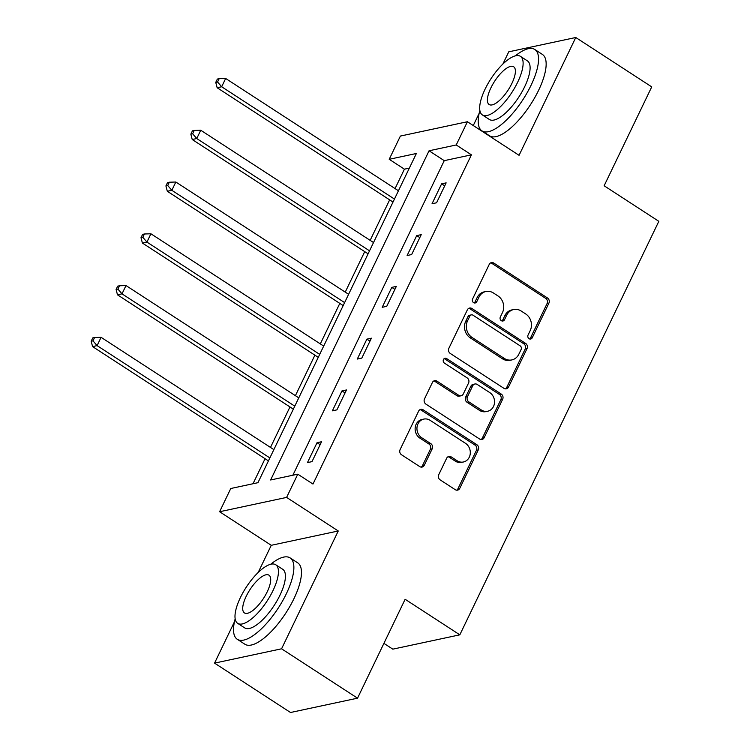 <?xml version="1.0" encoding="UTF-8"?>
<svg xmlns="http://www.w3.org/2000/svg" width="750" height="750" viewBox="0 0 750 750"><rect width="100%" height="100%" fill="white"/><g stroke="black" fill="none" stroke-linecap="round" stroke-linejoin="round"><path stroke-width="1.12" d="M529.059 338.691A2.662 2.344 77.9 0 0 532.238 337.772L548.897 303.159A3.806 3.347 77.9 0 0 547.481 297.966L493.791 263.072A3.806 3.347 77.9 0 0 489.244 264.384L472.584 298.997A2.662 2.344 77.9 0 0 475.228 302.963A2.662 2.344 77.9 0 0 476.766 301.716L478.922 297.234A12.188 10.716 77.9 0 1 485.916 291.516A12.188 10.716 77.9 0 1 493.481 293.016L497.953 295.922A12.188 10.716 77.9 0 1 502.481 312.553L500.325 317.025A2.662 2.344 77.9 0 0 502.969 320.991A2.662 2.344 77.9 0 0 504.506 319.744L506.653 315.262A12.188 10.716 77.9 0 1 513.656 309.544A12.188 10.716 77.9 0 1 521.222 311.044L525.694 313.95A12.188 10.716 77.9 0 1 530.222 330.581L528.066 335.053A2.662 2.344 77.9 0 0 529.059 338.691M529.763 339A2.662 2.344 77.9 0 0 530.428 338.156L547.087 303.544A3.806 3.347 77.9 0 0 545.672 298.35L491.981 263.456A3.806 3.347 77.9 0 0 490.556 262.941M474.281 302.944A2.662 2.344 77.9 0 0 474.956 302.1L477.103 297.619L478.922 297.234M502.022 320.972A2.662 2.344 77.9 0 0 502.688 320.128L504.844 315.647L506.653 315.262M438.741 474.684A3.806 3.347 77.9 0 0 440.156 479.878L455.222 489.666A3.806 3.347 77.9 0 0 459.769 488.353L478.275 449.906A3.806 3.347 77.9 0 0 476.859 444.713L423.169 409.819A3.806 3.347 77.9 0 0 418.622 411.141L400.116 449.578A3.806 3.347 77.9 0 0 401.531 454.772L419.728 466.594A3.806 3.347 77.9 0 0 424.275 465.281L432.197 448.828A3.806 3.347 77.9 0 0 430.781 443.634L421.762 437.766A10.191 8.953 77.9 0 1 417.009 427.284A10.191 8.953 77.9 0 1 423.825 419.091A10.191 8.953 77.9 0 1 430.144 420.338L465.487 443.316A10.191 8.953 77.9 0 1 470.241 453.797A10.191 8.953 77.9 0 1 463.425 461.991A10.191 8.953 77.9 0 1 457.106 460.744L451.209 456.909A3.806 3.347 77.9 0 0 446.663 458.231L438.741 474.684M297.787 474.178L286.603 497.409L219.6 511.734L230.775 488.503L257.944 482.691L416.381 153.488L389.213 159.291L400.397 136.059L467.409 121.734L456.225 144.966L429.056 150.778L270.619 479.981L297.787 474.178L312.984 484.05L471.422 154.838L456.225 144.966M467.409 121.734L519.066 155.316L575.766 37.5L651.731 86.878L604.134 185.775L658.828 221.325L459.825 634.828L405.131 599.278L357.534 698.175L281.569 648.797L338.259 530.981L286.603 497.409M503.981 388.359A3.806 3.347 77.9 0 0 508.528 387.037L527.025 348.6A3.806 3.347 77.9 0 0 525.609 343.406L471.928 308.512A3.806 3.347 77.9 0 0 467.372 309.825L448.875 348.272A3.806 3.347 77.9 0 0 450.291 353.466L503.981 388.359M502.65 399.253L484.153 437.691A3.806 3.347 77.9 0 1 479.597 439.012L425.916 404.119A3.806 3.347 77.9 0 1 424.5 398.925L432.413 382.472A3.806 3.347 77.9 0 1 436.969 381.15L458.738 395.306A3.806 3.347 77.9 0 0 463.284 393.984L468.544 383.072A3.806 3.347 77.9 0 0 467.128 377.878L444.459 363.141A2.662 2.344 77.9 0 1 446.653 358.584L501.234 394.059A3.806 3.347 77.9 0 1 502.65 399.253L500.841 399.647L482.344 438.084L484.153 437.691M357.534 698.175L290.522 712.5L214.556 663.122L281.569 648.797M575.766 37.5L508.753 51.825L502.856 64.088M383.906 643.369L392.812 649.153L459.825 634.828M471.422 154.838L444.253 160.65L292.856 475.228M441.619 183.834L432.037 203.747L436.566 202.781L446.147 182.869L441.619 183.834L444.713 185.85M416.709 235.612L407.119 255.525L411.647 254.55L421.238 234.637L416.709 235.612L419.803 237.619M391.791 287.381L382.209 307.294L386.737 306.328L396.319 286.416L391.791 287.381L394.884 289.387M366.872 339.15L357.291 359.062L361.819 358.097L371.4 338.184L366.872 339.15L369.966 341.166M341.962 390.919L332.372 410.831L336.9 409.866L346.491 389.953L341.962 390.919L345.056 392.934M317.044 442.697L307.462 462.609L311.991 461.634L321.572 441.722L317.044 442.697L320.138 444.703M409.341 168.112L404.409 169.172L395.062 188.578M389.644 199.856L370.153 240.347M364.725 251.625L345.234 292.125M339.806 303.394L320.316 343.894M314.897 355.172L295.406 395.663M289.978 406.941L270.487 447.431M265.059 458.709L253.012 483.75M338.259 530.981L271.256 545.306L258.169 572.503M234.459 621.759L214.556 663.122M271.256 545.306L219.6 511.734M404.409 169.172L389.213 159.291M479.147 113.344L473.269 125.55M444.253 160.65L429.056 150.778M513.656 309.544L511.838 309.928A12.188 10.716 77.9 0 0 504.844 315.647M485.916 291.516L484.106 291.9A12.188 10.716 77.9 0 0 477.103 297.619M505.406 388.875A3.806 3.347 77.9 0 0 506.719 387.431L525.216 348.994A3.806 3.347 77.9 0 0 523.8 343.791L470.109 308.897A3.806 3.347 77.9 0 0 468.684 308.381M521.128 349.472A2.662 2.344 77.9 0 0 520.134 345.834L473.016 315.206A2.662 2.344 77.9 0 0 469.828 316.125L467.55 320.85A12.188 10.716 77.9 0 0 472.078 337.481L504.291 358.416A12.188 10.716 77.9 0 0 511.856 359.916A12.188 10.716 77.9 0 0 518.85 354.197L521.128 349.472M471.356 314.878L469.547 315.262A2.662 2.344 77.9 0 0 468.019 316.509L469.828 316.125M511.856 359.916L510.047 360.3A12.188 10.716 77.9 0 1 502.481 358.8L470.269 337.866A12.188 10.716 77.9 0 1 465.741 321.234L468.019 316.509M481.031 439.528A3.806 3.347 77.9 0 0 482.344 438.084M461.1 395.775L459.291 396.159A3.806 3.347 77.9 0 1 456.928 395.691L435.15 381.544A3.806 3.347 77.9 0 0 433.725 381.019M500.841 399.647A3.806 3.347 77.9 0 0 499.425 394.444L444.844 358.969A2.662 2.344 77.9 0 0 444.141 358.659M481.331 409.988A10.191 8.953 77.9 0 0 487.659 411.244A10.191 8.953 77.9 0 0 494.475 403.05A10.191 8.953 77.9 0 0 489.722 392.559L477.262 384.469A3.806 3.347 77.9 0 0 472.716 385.791L467.466 396.703A3.806 3.347 77.9 0 0 468.881 401.897L481.331 409.988L479.522 410.381A10.191 8.953 77.9 0 0 485.841 411.628L487.659 411.244M474.9 384L473.091 384.384A3.806 3.347 77.9 0 0 470.906 386.175L472.716 385.791M479.522 410.381L467.072 402.281A3.806 3.347 77.9 0 1 465.656 397.087L470.906 386.175M463.425 461.991L461.616 462.384A10.191 8.953 77.9 0 1 455.287 461.128L449.4 457.303A3.806 3.347 77.9 0 0 447.975 456.788M423.825 419.091L422.006 419.475A10.191 8.953 77.9 0 0 415.191 427.669A10.191 8.953 77.9 0 0 419.944 438.159L421.762 437.766M421.153 467.109A3.806 3.347 77.9 0 0 422.466 465.666L430.387 449.213A3.806 3.347 77.9 0 0 428.972 444.019L419.944 438.159M456.647 490.181A3.806 3.347 77.9 0 0 457.959 488.738L476.456 450.3A3.806 3.347 77.9 0 0 475.05 445.106L421.359 410.203A3.806 3.347 77.9 0 0 419.934 409.688M398.438 190.772L225.666 78.469L221.672 86.766L217.144 87.731L393.009 202.05M217.556 82.003L219.159 78.684L217.35 79.069L215.747 82.387L217.556 82.003L221.672 86.766L394.444 199.069M219.159 78.684L225.666 78.469M217.144 87.731L215.747 82.387M479.85 110.447A48.516 17.363 -57 0 0 481.941 130.856A48.516 17.363 -57 0 0 531.019 85.341A48.516 17.363 -57 0 0 534.825 49.5A48.516 17.363 -57 0 0 515.325 55.875M481.941 130.856L489.544 135.797A48.516 17.363 -57 0 0 538.622 90.272A48.516 17.363 -57 0 0 542.419 54.441L534.825 49.5M520.434 56.344L527.419 60.891A34.931 12.506 123 0 1 524.681 86.691A34.931 12.506 123 0 1 489.347 119.466L482.362 114.919A34.931 12.506 -57 0 0 517.697 82.153A34.931 12.506 -57 0 0 520.434 56.344A34.931 12.506 -57 0 0 485.1 89.119A34.931 12.506 -57 0 0 482.362 114.919M490.894 87.881A22.509 8.053 -57 0 0 489.131 104.513A22.509 8.053 -57 0 0 511.903 83.391A22.509 8.053 -57 0 0 513.666 66.759A22.509 8.053 -57 0 0 490.894 87.881M235.162 618.862A48.516 17.363 -57 0 0 237.263 639.272A48.516 17.363 -57 0 0 286.341 593.756A48.516 17.363 -57 0 0 290.138 557.916A48.516 17.363 -57 0 0 270.637 564.291M237.263 639.272L244.856 644.212A48.516 17.363 -57 0 0 293.934 598.697A48.516 17.363 -57 0 0 297.741 562.856L290.138 557.916M275.747 564.759L282.741 569.306A34.931 12.506 123 0 1 280.003 595.106A34.931 12.506 123 0 1 244.659 627.881L237.675 623.344A34.931 12.506 -57 0 0 273.009 590.569A34.931 12.506 -57 0 0 275.747 564.759A34.931 12.506 -57 0 0 240.412 597.534A34.931 12.506 -57 0 0 237.675 623.344M246.206 596.297A22.509 8.053 -57 0 0 244.444 612.928A22.509 8.053 -57 0 0 267.216 591.806A22.509 8.053 -57 0 0 268.978 575.175A22.509 8.053 -57 0 0 246.206 596.297M373.519 242.541L200.747 130.237L196.753 138.534L192.225 139.509L368.091 253.819M192.647 133.772L194.241 130.453L192.431 130.838L190.838 134.156L192.647 133.772L196.753 138.534L369.525 250.838M194.241 130.453L200.747 130.237M192.225 139.509L190.838 134.156M348.609 294.309L175.828 182.016L171.844 190.312L167.316 191.278L343.181 305.587M167.728 185.541L169.322 182.222L167.513 182.606L165.919 185.925L167.728 185.541L171.844 190.312L344.616 302.606M169.322 182.222L175.828 182.016M167.316 191.278L165.919 185.925M323.691 346.088L150.919 233.784L146.925 242.081L142.397 243.047L318.263 357.356M142.809 237.309L144.412 233.991L142.603 234.384L141 237.703L142.809 237.309L146.925 242.081L319.697 354.375M144.412 233.991L150.919 233.784M142.397 243.047L141 237.703M298.772 397.856L126 285.553L122.006 293.85L117.478 294.816L293.344 409.134M117.9 289.088L119.494 285.769L117.684 286.153L116.091 289.472L117.9 289.088L122.006 293.85L294.778 406.153M119.494 285.769L126 285.553M117.478 294.816L116.091 289.472M273.863 449.625L101.081 337.322L97.097 345.619L92.569 346.594L268.434 460.903M92.981 340.856L94.575 337.538L92.766 337.922L91.172 341.241L92.981 340.856L97.097 345.619L269.869 457.922M94.575 337.538L101.081 337.322M92.569 346.594L91.172 341.241M530.428 338.156L532.238 337.772M474.956 302.1L476.766 301.716M502.688 320.128L504.506 319.744M491.981 263.456L493.791 263.072M545.672 298.35L547.481 297.966M547.087 303.544L548.897 303.159M470.109 308.897L471.928 308.512M523.8 343.791L525.609 343.406M525.216 348.994L527.025 348.6M506.719 387.431L508.528 387.037M465.741 321.234L467.55 320.85M470.269 337.866L472.078 337.481M502.481 358.8L504.291 358.416M435.15 381.544L436.969 381.15M456.928 395.691L458.738 395.306M444.844 358.969L446.653 358.584M499.425 394.444L501.234 394.059M465.656 397.087L467.466 396.703M467.072 402.281L468.881 401.897M449.4 457.303L451.209 456.909M455.287 461.128L457.106 460.744M428.972 444.019L430.781 443.634M430.387 449.213L432.197 448.828M422.466 465.666L424.275 465.281M421.359 410.203L423.169 409.819M475.05 445.106L476.859 444.713M476.456 450.3L478.275 449.906M457.959 488.738L459.769 488.353"/></g></svg>
